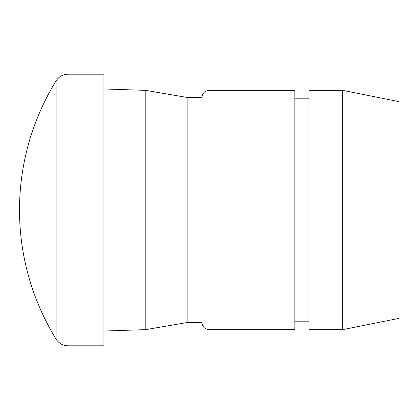 <?xml version="1.0" encoding="UTF-8"?>
<svg xmlns="http://www.w3.org/2000/svg" width="420" height="420" viewBox="0 0 420 420"><rect width="100%" height="100%" fill="white"/><g stroke="black" fill="none" stroke-linecap="round" stroke-linejoin="round"><path stroke-width="0.63" d="M294.856 329.627L294.856 210L294.856 329.627L209.003 329.627L209.003 210L187.892 210L399 210L399 101.635L399 210L342.704 210L342.704 90.373L342.704 210L294.856 210L294.856 90.373L294.856 210L209.003 210L209.003 90.373L209.003 329.627C204.703 329.123 202.356 326.776 201.968 322.592L201.968 97.409C202.356 93.224 204.703 90.877 209.003 90.373L294.856 90.373M103.945 345.812L103.945 210L103.945 345.812L68.045 345.812L68.045 210L56.059 210L56.059 339.113L56.059 80.887A246.288 246.288 0 0 0 56.059 339.113A246.288 246.288 0 0 1 56.059 80.887L56.059 210L187.892 210L187.892 97.587L187.892 210L145.819 210L145.819 90.373L145.819 210L103.945 210L103.945 74.188L103.945 210L68.045 210L68.045 74.188L68.045 345.812C62.895 345.639 58.9 343.408 56.059 339.113M308.926 90.373L308.926 210L308.926 90.373L342.704 90.373L399 101.635M103.945 331.034L145.819 329.627L145.819 210L145.819 329.627L187.892 322.413L187.892 210L187.892 322.413L201.968 322.413M103.945 88.967L145.819 90.373L187.892 97.587L201.968 97.587L201.968 210M308.926 329.627L308.926 210L308.926 329.627L342.704 329.627L342.704 210L342.704 329.627L399 318.365L399 210L399 318.365M308.926 98.816L294.856 98.816M103.945 74.188L68.045 74.188C62.895 74.361 58.9 76.592 56.059 80.887M308.926 321.185L294.856 321.185"/></g></svg>
